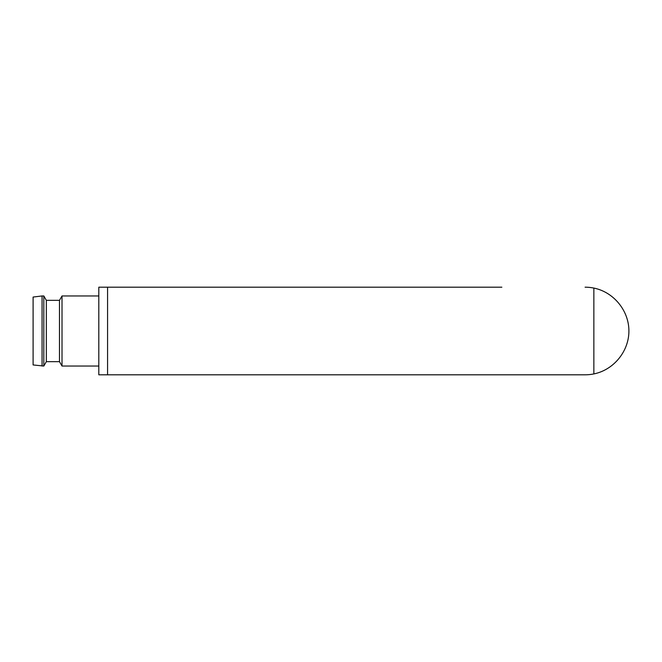 <?xml version="1.0" encoding="UTF-8"?>
<svg xmlns="http://www.w3.org/2000/svg" width="662" height="662" viewBox="0 0 662 662"><rect width="100%" height="100%" fill="white"/><g stroke="black" fill="none" stroke-linecap="round" stroke-linejoin="round"><path stroke-width="0.99" d="M593.855 373.922L593.855 288.078C613.732 292.066 628.966 310.726 628.9 331C628.966 351.274 613.732 369.934 593.855 373.922A43.808 43.808 0 0 1 585.092 374.808L107.575 374.808L107.575 287.192L501.854 287.192M479.95 287.192L331 287.192M331 374.808L501.854 374.808M585.092 287.192A43.808 43.808 0 0 1 593.855 288.078M42.062 295.955L33.1 297.056L33.1 364.944L43.816 366.045L43.816 295.955L42.062 295.955L42.062 366.045M43.816 295.955L46.34 300.333L46.34 361.667L43.816 366.045M46.34 300.333L59.481 300.333L59.481 361.667L62.013 366.045L98.812 366.045M59.481 300.333L62.013 295.955L62.013 366.045M62.013 295.955L98.812 295.955M107.575 287.192L98.812 287.192L98.812 374.808L107.575 374.808M46.34 361.667L59.481 361.667"/></g></svg>
